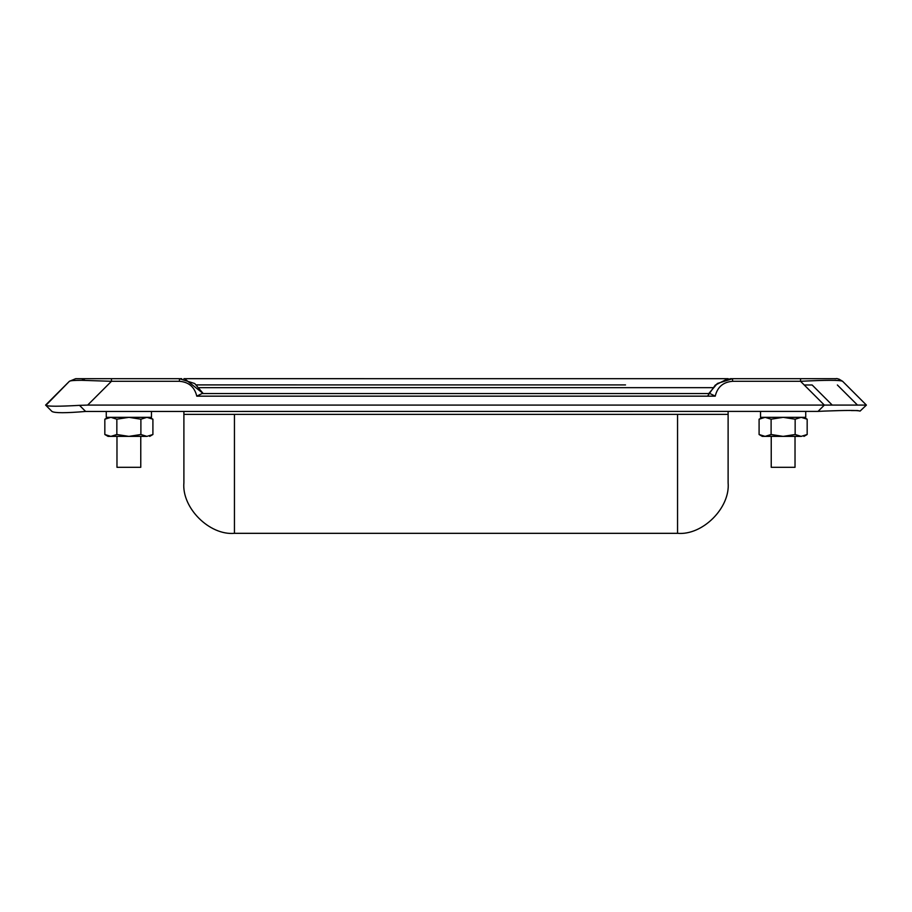 <?xml version="1.0" encoding="UTF-8"?>
<svg xmlns="http://www.w3.org/2000/svg" width="912" height="912" viewBox="0 0 912 912"><rect width="100%" height="100%" fill="white"/><g stroke="black" fill="none" stroke-linecap="round" stroke-linejoin="round"><path stroke-width="1.37" d="M194.678 383.519L179.425 378.685L194.712 383.542L203.216 393.551L185.375 379.358M179.425 378.685L75.707 378.685L69.403 381.296C70.121 380.646 74.203 380.327 81.647 380.315L111.458 381.296L111.458 378.685L179.425 378.685L179.425 381.296C188.807 382.048 194.587 387.007 196.775 396.161L202.019 393.551L709.981 393.551L202.019 393.551M860.096 411.084L866.4 405.088L824.345 405.088L818.041 411.392L824.414 411.084C846.097 410.252 857.998 410.252 860.096 411.084L857.554 410.56M856.664 405.088L839.667 405.088L856.664 405.088M837.376 384.989L857.485 405.088L866.4 405.088L842.608 381.296L838.869 379.061M832.246 405.088L812.147 384.989L804.236 384.989M79.515 405.35C59.177 406.501 47.971 406.501 45.874 405.35L51.961 411.449C54.674 413.125 65.892 413.125 85.614 411.449L79.515 405.35L87.666 405.088L111.458 381.296L179.425 381.296M45.874 405.35L69.403 381.296M85.614 411.449L818.041 411.392M836.441 378.685L800.542 378.685L800.542 381.296L824.345 405.088L87.666 405.088M196.468 384.898L625.518 384.921M726.625 378.685L185.375 378.685M196.775 396.161L715.236 396.161C717.413 387.007 723.193 382.048 732.575 381.296L800.542 381.296C826.158 380.008 840.18 380.008 842.608 381.296M857.371 410.548L851.352 410.571M707.837 395.728L715.282 385.115L726.625 379.358L732.575 378.685L814.074 378.685L732.575 378.685L717.368 383.485L708.784 393.551M715.236 396.161L709.981 393.551M116.975 436.381L116.975 467.309L140.767 467.309L140.767 436.381L116.975 436.381L140.767 436.381M116.85 434.511L116.85 419.201L110.842 417.343L104.834 419.201L104.834 434.511L110.842 436.381L104.834 434.511L108.061 436.381L128.877 436.381L116.85 434.511L110.842 436.381L104.834 434.511L108.061 436.381L104.834 434.522L110.842 436.381L116.975 434.557M152.908 419.201L146.9 417.343L152.908 419.201L149.693 417.343L152.908 419.201L146.9 417.343L140.893 419.201L140.893 434.511L146.9 436.381L128.877 436.381L140.893 434.511L146.9 436.381L152.908 434.511L152.908 419.201L146.9 417.343L140.893 419.201L128.877 417.343L116.975 419.167M151.472 411.392L151.472 417.343L106.271 417.343L106.271 411.392M146.9 436.381C150.583 436.381 150.583 436.381 146.9 436.381L152.908 434.511L149.693 436.381M116.85 419.201L110.842 417.343L104.834 419.201L108.061 417.343M771.107 434.511L771.107 419.201L765.1 417.343L759.092 419.201L759.092 434.511L765.1 436.381L759.092 434.511L762.318 436.381L783.134 436.381L771.107 434.511L765.1 436.381L759.092 434.511L765.1 436.381L771.233 434.557M807.166 419.201L801.158 417.343L807.166 419.201L803.951 417.343L807.166 419.201L801.158 417.343L795.15 419.201L795.15 434.511L801.158 436.381L783.134 436.381L795.15 434.511L801.158 436.381C804.84 436.381 804.84 436.381 801.158 436.381L807.166 434.511L807.166 419.201L801.158 417.343L795.15 419.201L783.134 417.343L771.233 419.167M771.233 436.381L771.233 467.309L795.025 467.309L795.025 436.381L771.233 436.381L795.025 436.381M805.729 411.392L805.729 417.343L760.528 417.343L760.528 411.392M801.158 436.381C804.84 436.381 804.84 436.381 801.158 436.381L807.166 434.511L803.951 436.381M771.107 419.201L765.1 417.343L759.092 419.201L762.318 417.343M677.559 533.326C702.571 535.583 730.375 507.779 728.118 482.767L728.118 414.367L183.893 414.367L183.893 482.767C181.625 507.779 209.429 535.583 234.441 533.326L677.559 533.326L677.559 414.367M728.118 411.392L728.118 414.367M183.893 482.767L183.893 411.392M81.647 380.315L85.283 378.685M712.705 387.668L199.295 387.668M732.575 381.296L732.575 378.685L717.402 383.462M759.092 434.511L762.318 436.381L759.103 434.522M234.441 414.367L234.441 533.326M728.118 378.674L726.67 378.685M731.755 378.674L730.25 378.685M714.427 378.685L189.183 378.674M185.33 378.685L183.905 378.674M181.75 378.685L180.245 378.674M69.392 381.296L45.6 405.099M842.551 381.239C834.651 376.656 837.319 379.472 834.298 378.685M831.926 378.685L819.683 378.685"/></g></svg>
